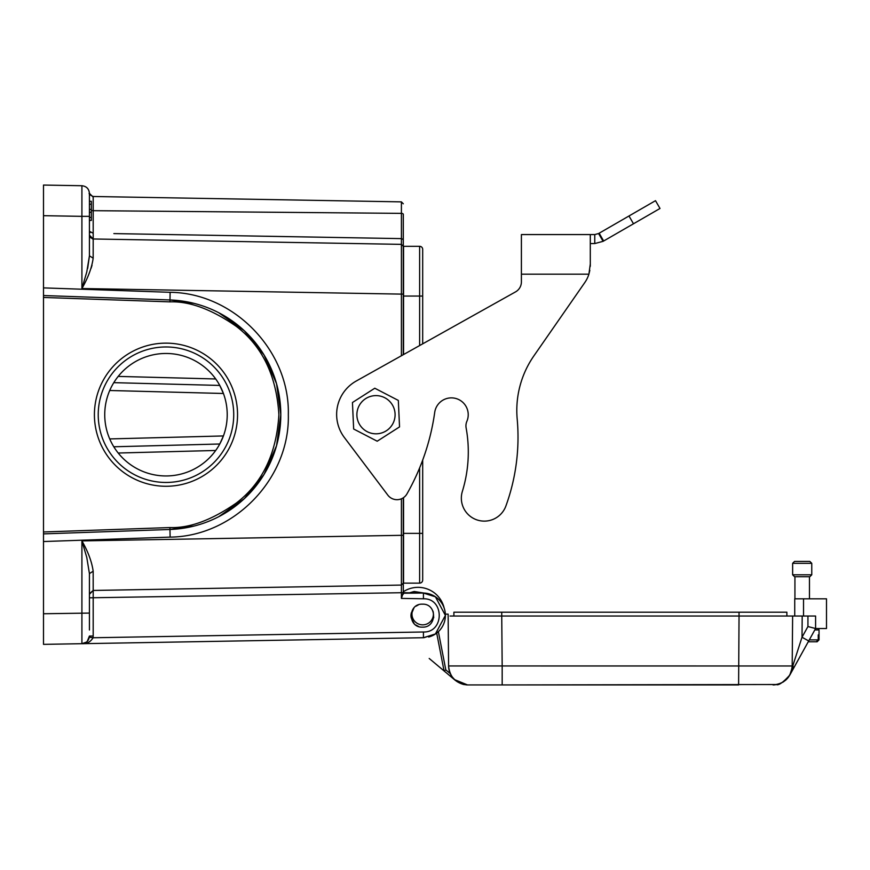 <?xml version="1.0" encoding="UTF-8"?>
<svg xmlns="http://www.w3.org/2000/svg" width="870" height="870" viewBox="0 0 870 870"><rect width="100%" height="100%" fill="white"/><g stroke="black" fill="none" stroke-linecap="round" stroke-linejoin="round"><path stroke-width="1.3" d="M165.985 343.139A71.579 71.579 0 0 1 227.962 450.497A71.579 71.579 0 0 1 103.998 450.497A71.579 71.579 0 0 1 165.985 343.139M194.206 303.412L169.987 299.954L43.5 295.539L43.5 533.886L169.987 529.471L194.206 526.013M816.343 641.788L808.241 641.788L817.126 641.788L816.343 641.788L818.246 639.874L818.246 634.904L819.029 634.904L819.04 639.874L819.04 629.923L814.82 629.923M817.126 641.788L819.029 639.874L817.126 641.788M819.029 634.904L818.246 634.904M800.889 561.411L809.85 561.411L811.764 563.325L792.635 563.325L794.549 561.411L800.889 561.411M811.764 574.809L809.85 576.723L794.549 576.723L792.635 574.809L811.764 574.809L811.764 563.325M433.401 614.122L433.717 617.722M411.314 612.763L410.955 615.133L413.979 607.88A10.712 10.712 0 0 0 412.674 610.294A10.712 10.712 0 0 1 413.979 607.88M403.549 533.364L403.549 583.128L419.623 583.128A3.067 3.067 0 0 0 422.689 580.062A3.067 3.067 0 0 1 419.623 583.128L419.623 533.364L403.549 533.364L403.549 497.618M589.827 270.352L588.903 274.18A30.624 30.624 0 0 1 584.825 282.511L534.223 355.395A95.689 95.689 0 0 0 517.193 419.068A201.329 201.329 0 0 1 505.894 506.003A22.968 22.968 0 0 1 476.999 519.923A22.968 22.968 0 0 1 462.361 491.398A133.958 133.958 0 0 0 466.124 427.942A11.484 11.484 0 0 1 466.864 421.352A16.845 16.845 0 0 0 451.389 397.873A16.845 16.845 0 0 0 434.717 412.369A229.647 229.647 0 0 1 406.964 493.877A11.484 11.484 0 0 1 387.813 495.117L344.346 437.479A38.28 38.28 0 0 1 356.221 381.038L515.519 291.896L422.689 343.846L422.689 249.364A3.067 3.067 0 0 0 419.623 246.308L403.549 246.308L403.549 354.558M419.623 246.308A3.067 3.067 0 0 1 422.689 249.364A3.067 3.067 0 0 0 419.623 246.308L419.623 296.061L403.549 296.061M422.689 460.089L422.689 580.062A3.067 3.067 0 0 1 419.623 583.128M422.689 533.364L422.689 569.73L422.689 533.364L419.623 533.364L419.623 467.919M403.288 534.865L403.549 579.55M410.955 615.133L410.999 616.743M422.418 604.171C437.24 603.475 437.24 627.836 422.418 627.139C407.606 627.836 407.606 603.475 422.418 604.171M357.026 412.391A19.096 19.096 0 0 0 373.676 433.673A19.096 19.096 0 0 0 394.947 417.034A19.096 19.096 0 0 0 378.309 395.752A19.096 19.096 0 0 0 357.026 412.391M353.655 429.008L352.448 402.516L374.785 388.227L398.329 400.428L399.537 426.909L377.199 441.21L353.655 429.008M352.872 411.891L352.448 402.516M399.112 417.546L399.537 426.909M515.519 291.896A11.484 11.484 0 0 0 521.402 281.88L521.402 234.563L529.406 234.563M113.807 382.659L219.762 385.432L223.416 393.479L109.729 390.499M109.729 438.926L223.416 435.946L219.762 444.004L113.807 446.778M403.288 533.125L403.288 573.286M87.261 641.375L89.425 636.035L93.188 636.035L93.188 590.447L89.425 594.275L93.188 590.447L401.407 585.075L401.407 592.72L89.436 597.81M89.425 630.01L89.425 573.591L86.782 557.474L81.91 540.901C88.131 551.776 91.883 561.9 93.166 571.242L93.188 590.447L89.479 593.688L89.425 594.591M403.288 593.22L423.429 593.046L403.288 592.698L401.407 598.397L401.407 593.133M403.288 594.188L403.288 592.72L401.407 592.72M89.349 637.188L93.057 637.754C90.545 641.973 86.826 643.952 81.91 643.691L86.434 642.114M403.288 214.15L403.288 214.325A1.914 0.957 180 0 0 401.407 213.367L401.407 201.873L93.166 196.489L93.188 197.131L93.166 196.489C89.773 194.913 88.522 193.716 89.403 192.912M113.861 233.595L401.418 238.619L401.407 244.361L401.407 240.185M403.288 214.325L403.288 239.554L401.418 238.619L401.407 213.367L93.188 210.681L93.188 238.978L89.425 235.15L93.188 238.978L93.166 258.183C91.883 267.536 88.131 277.65 81.91 288.535L86.782 271.951L89.425 255.834L89.425 216.347L81.91 216.347L81.91 185.734L43.5 185.06L43.5 297.453L169.922 301.868C189.573 301.15 211.66 309.296 236.194 326.293C262.261 346.14 276.497 375.612 278.889 414.718C276.497 453.825 262.261 483.296 236.194 503.132C211.66 520.14 189.573 528.275 169.922 527.557L43.5 531.972L43.5 541.542L43.5 536.409M93.177 238.826L93.166 237.956M444.146 608.043A22.348 22.348 0 0 1 445.353 614.122L448.137 614.122L445.353 614.122M89.425 256.041L87.674 268.351M91.089 268.254L92.024 265.274M89.425 194.684L89.425 193.347M403.288 239.554L403.288 246.275L401.407 244.361L93.188 238.978L90.284 237.477M89.425 636.035C88.99 640.625 86.489 643.169 81.91 643.691L423.864 637.71L435.381 634.002L445.386 615.394L435.402 596.787L423.429 593.046A22.348 22.348 0 0 1 428.649 637.025L428.943 636.916M435.37 633.98L423.429 637.721L423.429 631.99C444.494 632.675 444.494 598.103 423.429 598.788L401.407 598.397M89.425 605.129L89.425 598.103M93.188 233.236L89.436 231.322L90.328 232.518M403.288 294.103L401.407 294.114L401.407 244.361L403.288 246.275L403.288 354.699M403.288 583.226L401.407 585.075L401.407 535.322L403.288 535.322L403.288 592.72M403.288 583.161L401.407 585.075L93.188 590.447M401.407 244.644L401.429 251.441M403.288 227.168L403.288 240.185L403.288 227.168M91.339 210.42A3.828 1.914 0 0 0 93.188 210.681L93.188 197.131L89.436 193.39C88.99 188.801 86.489 186.256 81.91 185.734C86.489 186.256 88.99 188.801 89.425 193.39L89.425 216.347M169.987 299.954A114.829 114.829 0 0 1 280.803 414.718A114.829 114.829 0 0 1 169.987 529.471A114.829 114.829 0 0 0 280.803 414.718A114.829 114.829 0 0 0 169.987 299.954L169.922 301.868M403.288 497.792L403.288 535.322M43.5 287.883L170.118 292.309C233.976 292.94 289.917 350.795 288.329 414.718C289.906 478.641 233.976 536.486 170.118 537.116L43.5 541.542L43.5 644.365L81.91 643.691L43.5 644.365L43.5 630.01L43.5 644.365L81.91 643.691L81.91 540.901L401.407 535.322L401.407 498.793M411.118 617.667L414.131 623.594M415.588 624.888L418.568 626.476M444.189 608.228A26.796 26.796 0 0 0 403.288 591.774A26.796 26.796 0 0 1 444.189 608.228A26.796 26.796 0 0 0 403.288 591.774L403.31 584.814M43.5 536.899L43.5 533.886M43.5 295.071L43.5 293.81M43.5 199.415L43.5 185.06M43.5 644.365L43.5 630.01M43.5 556.332L43.5 572.569M43.5 250.136L43.5 256.857M43.5 293.016L43.5 293.864M165.985 475.955A61.237 61.237 0 0 0 227.222 414.718A61.237 61.237 0 0 0 165.985 353.47A61.237 61.237 0 0 0 104.737 414.718A61.237 61.237 0 0 0 165.985 475.955M165.985 482.458A67.751 67.751 0 0 0 233.725 414.718A67.751 67.751 0 0 0 165.985 346.967A67.751 67.751 0 0 0 98.234 414.718A67.751 67.751 0 0 0 165.985 482.458A67.751 67.751 0 0 0 233.725 414.718A67.751 67.751 0 0 0 165.985 346.967A67.751 67.751 0 0 0 98.234 414.718A67.751 67.751 0 0 0 165.985 482.458M598.593 233.541L603.095 241.327L660.004 208.474L655.501 200.676L598.593 233.541L594.765 234.563L565.413 234.563M594.765 234.563L594.765 243.556L590.295 243.556M590.295 266.307L590.295 234.563L521.402 234.563M534.223 355.395L584.825 282.511M590.295 264.001L588.903 274.18L521.402 274.18M603.095 241.327L594.765 243.556M418.851 624.138A10.712 10.712 0 0 0 432.977 611.142A10.712 10.712 0 0 1 418.851 624.138A10.712 10.712 0 0 1 412.674 610.294M418.252 604.965L415.838 606.249M415.958 606.172L417.034 605.52M794.734 616.036L794.734 598.821L826.5 598.821L826.5 628.531L815.592 628.531L815.592 616.036L790.71 616.036L792.624 616.036L792.189 665.963L792.624 616.036L739.043 616.036L786.882 616.036L786.882 612.208L786.882 616.036L786.882 612.208L453.89 612.208L453.89 616.036L453.89 612.208L453.89 616.036L453.89 612.208L453.89 616.036L501.74 616.036L450.062 616.036M815.592 628.531L808.708 640.951L815.592 628.531L807.936 626.552L802.01 637.242L789.808 675.087L808.241 641.788M739.043 612.208L739.043 616.036L501.74 616.036L502.175 665.963L448.583 665.963L448.137 614.122L448.583 665.963A19.14 19.14 0 0 0 451.976 676.675L455.423 680.46L444.059 670.922L455.423 680.46M450.268 673.63L445.81 669.889L444.059 670.922L448.561 674.696M449.333 675.348L429.204 658.459M792.809 669.628L808.708 640.951L802.01 637.242L802.194 616.036M808.708 640.951L792.82 669.628L793.059 665.974L502.175 665.963L502.175 684.94L500.315 684.94M792.82 669.628L789.84 674.957M806.881 644.246L789.797 675.076A19.14 19.14 0 0 0 792.189 665.963C790.971 677.491 784.588 683.809 773.049 684.94L775.29 684.799M785.98 679.916L789.797 675.076C783.272 682.297 778.835 685.484 776.464 684.625C778.824 685.495 783.261 682.308 789.797 675.076L790.623 673.587M739.043 616.036L738.608 684.94L502.175 684.94L777.062 684.516C786.426 681.852 791.472 675.675 792.189 665.963M451.976 676.664L454.27 679.405M454.434 679.568L467.505 684.929M466.135 684.864L467.723 684.94C456.184 683.809 449.812 677.491 448.583 665.963C449.812 677.491 456.184 683.809 467.723 684.94L502.175 684.94M444.059 670.922L436.696 633.066M412.347 619.864L412.347 616.961M89.425 201.296L91.339 201.296L91.339 220.425L89.425 220.414L91.339 220.425M89.425 201.329L91.339 201.329M89.425 204.222L91.339 204.222M89.425 209.398L91.339 209.398M89.425 212.291L91.339 212.291M89.425 217.435L91.339 217.435M89.425 220.349L91.339 220.349M809.307 639.874L818.246 639.874M422.689 296.061L419.623 296.061L419.623 345.564M118.2 453.02L215.695 450.475M215.695 378.961L118.2 376.405M93.188 636.035L93.057 637.754L423.429 631.99M435.381 596.809L423.429 593.057L423.429 598.788M93.166 258.183L89.425 255.834M89.425 573.591L93.166 571.242M89.425 235.15L92.514 238.913M170.118 537.116L169.922 527.557M401.407 355.754L401.407 294.114L81.91 288.535L81.91 216.347L43.5 215.684M170.118 292.309L169.987 299.965M89.425 613.078L43.5 613.752M603.649 241.001L599.158 233.214M633.48 223.775L628.988 215.988M414.174 591.491L409.531 592.807L414.174 591.491L428.747 593.808M807.936 616.036L807.936 626.552M803.532 598.821L803.532 616.036M501.74 612.208L501.74 616.036M786.882 616.036L786.882 612.208M445.81 669.889L438.371 631.642M411.967 614.122L411.042 614.122L411.967 614.122M818.442 628.531L819.04 629.923M809.47 598.821L809.47 576.723M413.957 607.902L413.261 608.728M93.188 238.978L92.524 238.913M401.407 201.873L403.288 203.787M218.696 312.711L244.285 330.73L264.045 354.982L276.529 383.67L280.803 414.675L276.551 445.679L264.089 474.378L244.339 498.651L218.772 516.682M429.606 636.72L430.563 636.438M403.288 587.272L403.288 589.001L403.288 587.272M791.82 671.39L789.829 675.055M786.023 679.872L782.902 682.211M448.583 665.963C449.311 675.675 454.357 681.852 463.721 684.516L467.723 684.94M794.93 598.821L794.93 576.723M792.635 574.809L792.635 563.325"/></g></svg>
